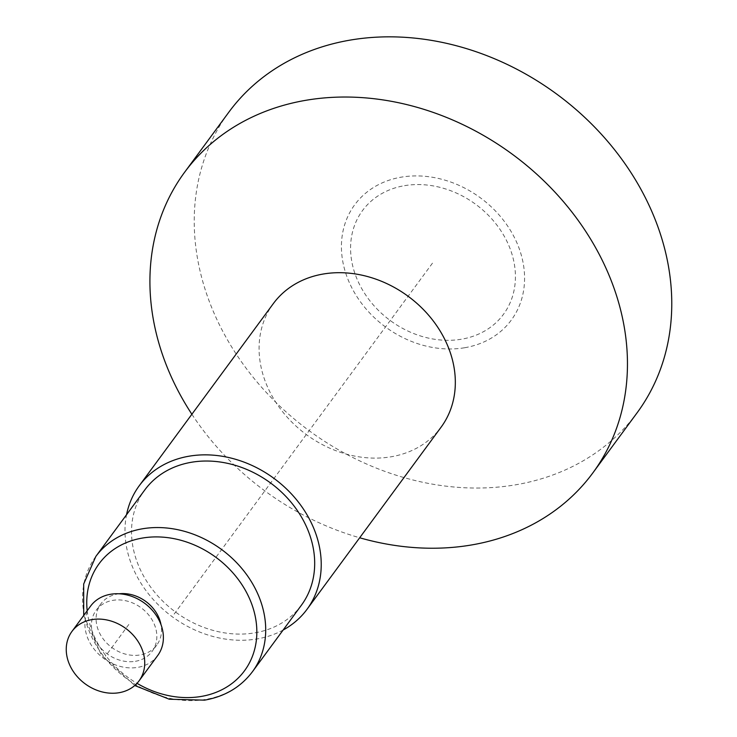 <?xml version="1.0" encoding="UTF-8"?>
<svg xmlns="http://www.w3.org/2000/svg" width="737" height="737" viewBox="0 0 737 737"><rect width="100%" height="100%" fill="white"/><g stroke="black" fill="none" stroke-linecap="round" stroke-linejoin="round"><path stroke-width="0.55" stroke-dasharray="3.69 2.76" d="M119.118 593.792A34.722 28.614 -143.6 0 0 117.542 594.022A34.722 28.614 -143.6 0 0 100.84 603.898A34.722 28.614 -143.6 0 0 103.558 639.43A34.722 28.614 -143.6 0 0 140.076 654.953A34.722 28.614 -143.6 0 0 156.778 645.078A34.722 28.614 -143.6 0 0 160.998 624.626M301.405 605.206A97.229 80.13 36.4 0 1 254.661 632.871A97.229 80.13 36.4 0 1 152.393 589.407A97.229 80.13 36.4 0 1 144.802 489.912M283.137 630.024A104.175 85.851 36.4 0 1 256.918 638.961A104.175 85.851 36.4 0 1 159.993 606.459A104.175 85.851 36.4 0 1 126.534 514.739M273.307 303.635A104.175 85.851 -143.6 0 0 265.08 380.9A104.175 85.851 -143.6 0 0 391.015 456.802A104.175 85.851 -143.6 0 0 441.104 427.165M191.878 414.249A253.5 208.912 -143.6 0 0 359.674 537.77M637.146 412.729A253.5 208.912 -143.6 0 1 409.929 479.216A253.5 208.912 -143.6 0 1 208.838 300.171A253.5 208.912 36.4 0 1 228.857 112.153M135.415 661.292A34.722 28.614 -143.6 0 0 152.108 651.407A34.722 28.614 -143.6 0 0 149.399 615.874A34.722 28.614 -143.6 0 0 112.872 600.351A34.722 28.614 -143.6 0 0 96.178 610.236A34.722 28.614 -143.6 0 0 98.887 645.769A34.722 28.614 -143.6 0 0 135.415 661.292M90.587 606.118A41.668 34.344 -143.6 0 0 93.839 648.763A41.668 34.344 -143.6 0 0 137.672 667.381A41.668 34.344 -143.6 0 0 157.7 655.525M174.135 614.087L432.997 262.446M128.809 624.488L105.492 656.17M464.559 347.753A97.229 80.13 36.4 0 1 347.026 276.909A97.229 80.13 36.4 0 1 401.444 177.129A97.229 80.13 36.4 0 1 518.977 247.973A97.229 80.13 36.4 0 1 464.559 347.753M404.595 185.66A87.51 72.115 36.4 0 1 510.382 249.419A87.51 72.115 36.4 0 1 461.399 339.223A87.51 72.115 36.4 0 1 355.621 275.463A87.51 72.115 36.4 0 1 404.595 185.66M87.196 610.724A90.292 74.409 -143.6 0 0 137.008 683.328M95.828 556.444A97.229 80.13 -143.6 0 0 103.41 655.939A97.229 80.13 -143.6 0 0 205.687 699.395A97.229 80.13 -143.6 0 0 252.432 671.729M83.714 615.459L101.31 654.981L134.751 685.511M156.778 645.078L152.108 651.407M100.84 603.898L96.178 610.236"/><path stroke-width="1.11" d="M160.998 624.626A34.722 28.614 -143.6 0 0 119.118 593.792M95.828 556.444L144.802 489.912A97.229 80.13 36.4 0 1 191.546 462.246A97.229 80.13 36.4 0 1 293.823 505.702A97.229 80.13 36.4 0 1 301.405 605.206L252.432 671.729A97.229 80.13 -143.6 0 0 244.85 572.234A97.229 80.13 -143.6 0 0 142.573 528.77A97.229 80.13 -143.6 0 0 95.828 556.444L83.677 584.017L83.714 615.459M126.534 514.739A104.175 85.851 36.4 0 1 139.21 485.794A104.175 85.851 36.4 0 1 189.298 456.157A104.175 85.851 36.4 0 1 298.872 502.717A104.175 85.851 36.4 0 1 307.007 609.324A104.175 85.851 36.4 0 1 283.137 630.024M307.007 609.324L441.104 427.165A104.175 85.851 -143.6 0 0 449.321 349.9A104.175 85.851 -143.6 0 0 323.396 273.998A104.175 85.851 -143.6 0 0 273.307 303.635L139.21 485.794M359.674 537.77A253.5 208.912 -143.6 0 0 592.834 472.924L637.146 412.729A253.5 208.912 -143.6 0 0 657.155 224.721A253.5 208.912 36.4 0 0 456.074 45.666A253.5 208.912 36.4 0 0 228.857 112.153L184.545 172.347A253.5 208.912 36.4 0 0 164.526 360.356A253.5 208.912 -143.6 0 0 191.878 414.249M592.834 472.924A253.5 208.912 -143.6 0 0 612.843 284.906A253.5 208.912 36.4 0 0 411.762 105.861A253.5 208.912 36.4 0 0 184.545 172.347M139.044 680.868L157.7 655.525A41.668 34.344 -143.6 0 0 154.457 612.889A41.668 34.344 -143.6 0 0 110.624 594.262A41.668 34.344 -143.6 0 0 90.587 606.118L71.931 631.462A41.668 34.344 -143.6 0 0 75.183 674.106A41.668 34.344 -143.6 0 0 119.016 692.725A41.668 34.344 -143.6 0 0 139.044 680.868A41.668 34.344 -143.6 0 0 135.792 638.233A41.668 34.344 -143.6 0 0 91.959 619.605A41.668 34.344 -143.6 0 0 71.931 631.462M137.008 683.328A90.292 74.409 -143.6 0 0 201.1 696.465A90.292 74.409 -143.6 0 0 251.639 603.815A90.292 74.409 -143.6 0 0 142.499 538.038A90.292 74.409 -143.6 0 0 87.196 610.724M134.751 685.511L169.261 699.22L204.591 700.15C224.859 696.557 240.815 687.087 252.432 671.729"/></g></svg>
